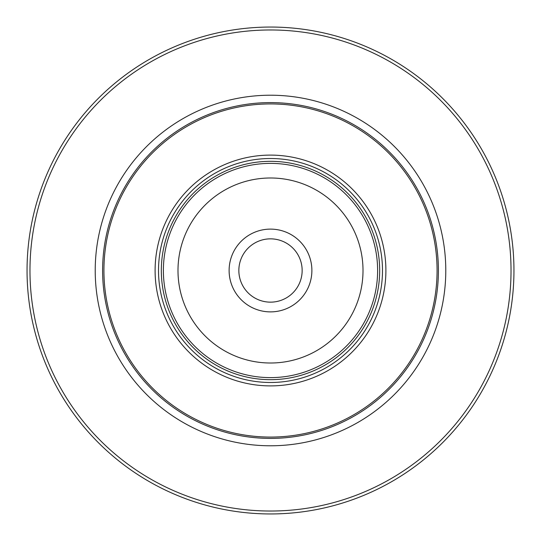 <?xml version="1.0" encoding="UTF-8"?>
<svg xmlns="http://www.w3.org/2000/svg" width="541" height="541" viewBox="0 0 541 541"><rect width="100%" height="100%" fill="white"/><g stroke="black" fill="none" stroke-linecap="round" stroke-linejoin="round"><path stroke-width="0.81" d="M302.149 270.5A31.648 31.648 0 0 0 254.676 243.092A31.648 31.648 0 0 0 254.676 297.908A31.648 31.648 0 0 0 302.149 270.5A31.648 31.648 0 0 0 254.676 243.092A31.648 31.648 0 0 0 254.676 297.908A31.648 31.648 0 0 0 302.149 270.5M363.011 270.5A92.511 92.511 0 0 0 224.245 190.385A92.511 92.511 0 0 0 224.245 350.615A92.511 92.511 0 0 0 363.011 270.5M377.618 270.5A107.118 107.118 0 0 0 216.941 177.732A107.118 107.118 0 0 0 216.941 363.268A107.118 107.118 0 0 0 377.618 270.5M379.674 270.5A109.174 109.174 0 0 0 215.913 175.953A109.174 109.174 0 0 0 215.913 365.047A109.174 109.174 0 0 0 379.674 270.5M382.487 270.5A111.987 111.987 0 0 0 214.506 173.519A111.987 111.987 0 0 0 214.506 367.481A111.987 111.987 0 0 0 382.487 270.5M445.784 270.5A175.284 175.284 0 0 0 182.858 118.702A175.284 175.284 0 0 0 182.858 422.298A175.284 175.284 0 0 0 445.784 270.5M511.029 270.5A240.529 240.529 0 0 0 150.236 62.195A240.529 240.529 0 0 0 150.236 478.805A240.529 240.529 0 0 0 511.029 270.5M513.95 270.5A243.45 243.45 0 0 0 148.775 59.666A243.45 243.45 0 0 0 148.775 481.334A243.45 243.45 0 0 0 513.95 270.5M311.887 270.5A41.387 41.387 0 0 0 249.807 234.659A41.387 41.387 0 0 0 249.807 306.341A41.387 41.387 0 0 0 311.887 270.5M385.895 270.5A115.395 115.395 0 0 0 212.802 170.564A115.395 115.395 0 0 0 212.802 370.436A115.395 115.395 0 0 0 385.895 270.5M437.074 270.5A166.574 166.574 0 0 0 187.213 126.242A166.574 166.574 0 0 0 187.213 414.758A166.574 166.574 0 0 0 437.074 270.5M438.406 270.5A167.906 167.906 0 0 0 186.55 125.093A167.906 167.906 0 0 0 186.55 415.907A167.906 167.906 0 0 0 438.406 270.5"/></g></svg>
